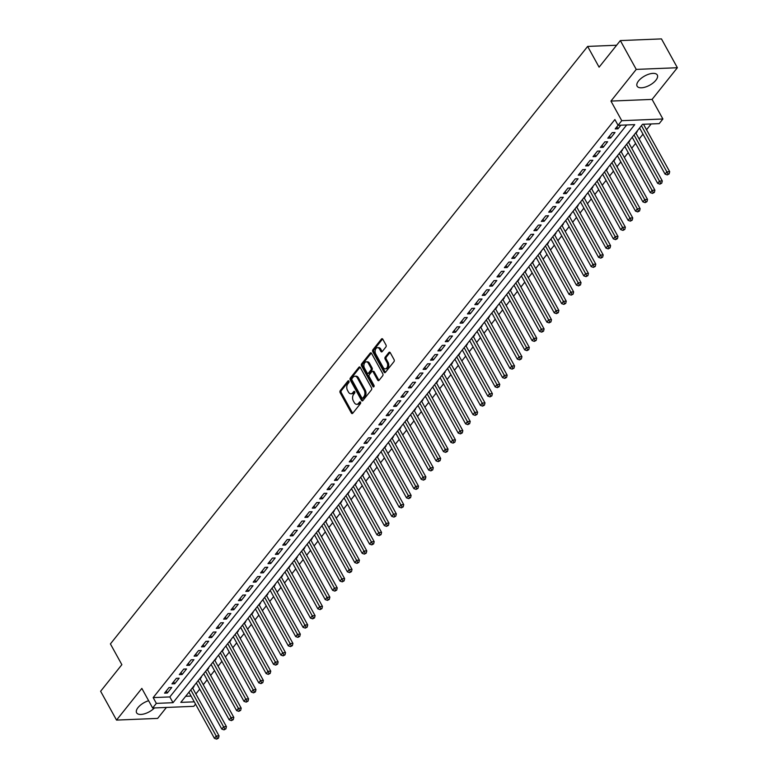 <?xml version="1.0" encoding="UTF-8"?>
<svg xmlns="http://www.w3.org/2000/svg" width="778" height="778" viewBox="0 0 778 778"><rect width="100%" height="100%" fill="white"/><g stroke="black" fill="none" stroke-linecap="round" stroke-linejoin="round"><path stroke-width="1.17" d="M348.894 381.152A1.011 0.671 -92.3 0 0 347.951 380.987L340.249 390.634A1.449 0.953 -92.3 0 0 340.142 392.676L351.393 413.05A1.449 0.953 -92.3 0 0 352.171 413.585A1.449 0.953 -92.3 0 0 352.735 413.274L360.447 403.626A1.011 0.671 -92.3 0 0 359.572 402.041L358.57 403.286A4.649 3.063 -92.3 0 1 356.762 404.307A4.649 3.063 -92.3 0 1 354.253 402.576L353.319 400.874A4.649 3.063 -92.3 0 1 353.64 394.349L354.632 393.104A1.011 0.671 -92.3 0 0 353.757 391.519L352.765 392.764A4.649 3.063 -92.3 0 1 350.956 393.785A4.649 3.063 -92.3 0 1 348.447 392.044L347.503 390.352A4.649 3.063 -92.3 0 1 347.824 383.826L348.826 382.572A1.011 0.671 -92.3 0 0 348.894 381.152L341.357 390.595A1.449 0.953 -92.3 0 0 341.26 392.627L352.502 413.001A1.449 0.953 -92.3 0 0 352.716 413.293M638.534 80.941A11.534 5.252 151.1 0 0 637.114 86.163A11.534 5.252 151.1 0 0 645.448 87.039A11.534 5.252 151.1 0 0 655.883 80.231A11.534 5.252 151.1 0 0 657.303 75.009A11.534 5.252 151.1 0 0 648.969 74.134A11.534 5.252 151.1 0 0 638.534 80.941M148.627 700.715A11.534 5.252 151.1 0 0 138.027 707.572A11.534 5.252 151.1 0 0 136.607 712.794A11.534 5.252 151.1 0 0 144.183 713.903A11.534 5.252 151.1 0 0 154.433 707.931M385.878 346.998A1.449 0.953 -92.3 0 0 385.976 344.965L382.815 339.247A1.449 0.953 -92.3 0 0 382.037 338.702A1.449 0.953 -92.3 0 0 381.473 339.023L372.915 349.74A1.449 0.953 -92.3 0 0 372.808 351.773L384.06 372.147A1.449 0.953 -92.3 0 0 384.838 372.691A1.449 0.953 -92.3 0 0 385.411 372.37L393.96 361.653A1.449 0.953 -92.3 0 0 394.067 359.621L390.255 352.716A1.449 0.953 -92.3 0 0 389.467 352.171A1.449 0.953 -92.3 0 0 388.903 352.492L385.246 357.073A1.449 0.953 -92.3 0 0 385.139 359.115L387.026 362.538A3.88 2.558 -92.3 0 1 387.454 366.594A3.88 2.558 -92.3 0 1 385.246 368.85A3.88 2.558 -92.3 0 1 383.155 367.391L375.745 353.99A3.88 2.558 -92.3 0 1 375.327 349.925A3.88 2.558 -92.3 0 1 377.534 347.678A3.88 2.558 -92.3 0 1 379.625 349.127L380.86 351.364A1.449 0.953 -92.3 0 0 381.648 351.909A1.449 0.953 -92.3 0 0 382.212 351.588L385.878 346.998M620.338 40.582L661.465 38.9L677.375 67.725L636.248 69.398L620.338 40.582L599.099 67.171L587.643 46.417L110.408 643.921L121.864 664.675L100.625 691.263L116.535 720.088L141.839 688.404L152.653 708.009L156.349 703.38L153.169 697.613L614.883 119.54L618.072 125.307L621.758 120.678L662.895 118.995L659.199 123.624L642.531 124.305L180.807 702.378L194.276 701.834M636.248 69.398L610.944 101.082L621.758 120.678M360.272 367.479A1.449 0.953 -92.3 0 0 359.485 366.944A1.449 0.953 -92.3 0 0 358.921 367.255L350.363 377.972A1.449 0.953 -92.3 0 0 350.265 380.014L361.507 400.378A1.449 0.953 -92.3 0 0 362.285 400.923A1.449 0.953 -92.3 0 0 362.859 400.602L371.407 389.895A1.449 0.953 -92.3 0 0 371.514 387.852L360.272 367.479M361.634 363.851L370.192 353.144A1.449 0.953 -92.3 0 1 370.756 352.823A1.449 0.953 -92.3 0 1 371.544 353.368L382.786 373.732A1.449 0.953 -92.3 0 1 382.688 375.774L379.022 380.354A1.449 0.953 -92.3 0 1 378.458 380.675A1.449 0.953 -92.3 0 1 377.68 380.131L373.119 371.874A1.449 0.953 -92.3 0 0 372.331 371.33A1.449 0.953 -92.3 0 0 371.767 371.651L369.336 374.695A1.449 0.953 -92.3 0 0 369.239 376.727L373.985 385.334A1.011 0.671 -92.3 0 1 372.973 386.608L361.537 365.893A1.449 0.953 -92.3 0 1 361.634 363.851L362.752 363.812L371.3 353.095L370.192 353.144M116.535 720.088L157.662 718.405L166.424 707.445M635.957 133.223L637.25 131.599L636.676 131.628M628.566 142.471L629.859 140.847L629.295 140.876M621.184 151.72L622.468 150.096L621.904 150.125M613.793 160.968L615.087 159.344L614.513 159.373M606.402 170.217L607.696 168.593L607.132 168.622M599.021 179.465L600.315 177.851L599.741 177.87M591.63 188.714L592.924 187.099L592.359 187.119M584.239 197.962L585.533 196.348L584.968 196.367M576.858 207.211L578.151 205.596L577.577 205.616M569.467 216.459L570.76 214.845L570.196 214.864M562.076 225.708L563.369 224.093L562.805 224.113M554.695 234.956L555.988 233.342L555.414 233.361M547.304 244.214L548.597 242.59L548.033 242.61M539.913 253.463L541.206 251.839L540.642 251.868M532.531 262.711L533.825 261.087L533.251 261.116M525.14 271.96L526.434 270.336L525.87 270.365M517.759 281.208L519.043 279.584L518.479 279.613M510.368 290.457L511.661 288.842L511.088 288.862M502.977 299.705L504.27 298.091L503.706 298.11M495.596 308.954L496.889 307.339L496.315 307.359M488.205 318.202L489.498 316.588L488.934 316.607M480.814 327.45L482.107 325.836L481.543 325.856M473.432 336.699L474.726 335.085L474.152 335.104M466.041 345.947L467.335 344.333L466.771 344.353M458.65 355.206L459.944 353.582L459.38 353.601M451.269 364.454L452.563 362.83L451.989 362.859M443.878 373.703L445.172 372.079L444.608 372.108M436.487 382.951L437.781 381.327L437.217 381.356M429.106 392.2L430.399 390.575L429.826 390.605M421.715 401.448L423.008 399.824L422.444 399.853M414.324 410.696L415.617 409.082L415.053 409.102M406.943 419.945L408.236 418.331L407.662 418.35M399.552 429.193L400.845 427.579L400.281 427.599M392.17 438.442L393.454 436.828L392.89 436.847M384.779 447.69L386.073 446.076L385.509 446.095M377.388 456.939L378.682 455.325L378.118 455.344M370.007 466.187L371.3 464.573L370.727 464.592M362.616 475.446L363.909 473.821L363.345 473.851M355.225 484.694L356.519 483.07L355.954 483.099M347.844 493.942L349.137 492.318L348.563 492.348M340.453 503.191L341.746 501.567L341.182 501.596M333.062 512.439L334.355 510.815L333.791 510.845M325.681 521.688L326.974 520.074L326.4 520.093M318.29 530.936L319.583 529.322L319.019 529.341M310.899 540.185L312.192 538.57L311.628 538.59M303.517 549.433L304.811 547.819L304.237 547.838M296.126 558.682L297.42 557.067L296.856 557.087M288.745 567.93L290.029 566.316L289.465 566.335M281.354 577.179L282.647 575.564L282.074 575.584M273.963 586.437L275.256 584.813L274.692 584.832M266.582 595.685L267.875 594.061L267.301 594.091M259.191 604.934L260.484 603.31L259.92 603.339M251.8 614.182L253.093 612.558L252.529 612.587M244.418 623.431L245.712 621.807L245.138 621.836M237.027 632.679L238.321 631.055L237.757 631.084M229.636 641.928L230.93 640.313L230.366 640.333M222.255 651.176L223.549 649.562L222.975 649.581M214.864 660.425L216.158 658.81L215.594 658.83M207.473 669.673L208.767 668.059L208.203 668.078M200.092 678.922L201.385 677.307L200.812 677.327M168.982 687.577L164.547 693.13L167.328 693.013L171.763 687.46L168.982 687.577M176.373 678.328L171.938 683.872L174.719 683.765L179.144 678.212L176.373 678.328M183.754 669.08L179.329 674.623L182.101 674.516L186.535 668.963L183.754 669.08M191.145 659.832L186.71 665.375L189.492 665.268L193.926 659.715L191.145 659.832M198.536 650.583L194.101 656.126L196.883 656.019L201.308 650.466L198.536 650.583M205.917 641.335L201.483 646.878L204.264 646.761L208.698 641.218L205.917 641.335M213.308 632.076L208.874 637.629L211.655 637.513L216.089 631.969L213.308 632.076M220.699 622.828L216.265 628.381L219.046 628.264L223.471 622.721L220.699 622.828M228.08 613.579L223.646 619.132L226.427 619.016L230.862 613.472L228.08 613.579M235.471 604.331L231.037 609.884L233.818 609.767L238.253 604.224L235.471 604.331M242.853 595.082L238.428 600.635L241.199 600.519L245.634 594.966L242.853 595.082M250.244 585.834L245.809 591.387L248.59 591.27L253.025 585.717L250.244 585.834M257.635 576.586L253.2 582.139L255.981 582.022L260.416 576.469L257.635 576.586M265.016 567.337L260.591 572.89L263.363 572.773L267.797 567.22L265.016 567.337M272.407 558.089L267.972 563.632L270.754 563.525L275.188 557.972L272.407 558.089M279.798 548.84L275.363 554.383L278.145 554.276L282.57 548.723L279.798 548.84M287.179 539.592L282.754 545.135L285.526 545.028L289.961 539.475L287.179 539.592M294.57 530.343L290.136 535.886L292.917 535.779L297.352 530.226L294.57 530.343M301.961 521.085L297.527 526.638L300.308 526.521L304.733 520.978L301.961 521.085M309.343 511.836L304.908 517.389L307.689 517.273L312.124 511.73L309.343 511.836M316.734 502.588L312.299 508.141L315.08 508.024L319.515 502.481L316.734 502.588M324.125 493.34L319.69 498.893L322.471 498.776L326.896 493.233L324.125 493.34M331.506 484.091L327.071 489.644L329.853 489.527L334.287 483.974L331.506 484.091M338.897 474.843L334.462 480.396L337.244 480.279L341.678 474.726L338.897 474.843M346.278 465.594L341.853 471.147L344.625 471.03L349.059 465.477L346.278 465.594M353.669 456.346L349.234 461.899L352.016 461.782L356.45 456.229L353.669 456.346M361.06 447.097L356.625 452.64L359.407 452.533L363.841 446.98L361.06 447.097M368.441 437.849L364.016 443.392L366.788 443.285L371.223 437.732L368.441 437.849M375.832 428.6L371.398 434.143L374.179 434.036L378.614 428.484L375.832 428.6M383.223 419.352L378.789 424.895L381.57 424.788L386.005 419.235L383.223 419.352M390.605 410.094L386.18 415.647L388.951 415.53L393.386 409.987L390.605 410.094M397.996 400.845L393.561 406.398L396.342 406.281L400.777 400.738L397.996 400.845M405.387 391.597L400.952 397.15L403.733 397.033L408.158 391.49L405.387 391.597M412.768 382.348L408.343 387.901L411.115 387.784L415.549 382.241L412.768 382.348M420.159 373.1L415.724 378.653L418.506 378.536L422.94 372.993L420.159 373.1M427.55 363.851L423.115 369.404L425.897 369.287L430.322 363.734L427.55 363.851M434.931 354.603L430.497 360.156L433.278 360.039L437.713 354.486L434.931 354.603M442.322 345.354L437.888 350.907L440.669 350.79L445.104 345.238L442.322 345.354M449.713 336.106L445.279 341.649L448.06 341.542L452.485 335.989L449.713 336.106M457.094 326.857L452.66 332.401L455.441 332.294L459.876 326.741L457.094 326.857M464.485 317.609L460.051 323.152L462.832 323.045L467.267 317.492L464.485 317.609M471.867 308.36L467.442 313.904L470.213 313.797L474.648 308.244L471.867 308.36M479.258 299.112L474.823 304.655L477.604 304.548L482.039 298.995L479.258 299.112M486.649 289.854L482.214 295.407L484.995 295.29L489.43 289.747L486.649 289.854M494.03 280.605L489.605 286.158L492.377 286.041L496.811 280.498L494.03 280.605M501.421 271.357L496.986 276.91L499.768 276.793L504.202 271.25L501.421 271.357M508.812 262.108L504.377 267.661L507.159 267.544L511.584 262.001L508.812 262.108M516.193 252.86L511.768 258.413L514.54 258.296L518.975 252.743L516.193 252.86M523.584 243.611L519.15 249.164L521.931 249.048L526.366 243.495L523.584 243.611M530.975 234.363L526.541 239.916L529.322 239.799L533.747 234.246L530.975 234.363M538.357 225.114L533.922 230.667L536.703 230.551L541.138 224.998L538.357 225.114M545.748 215.866L541.313 221.409L544.094 221.302L548.529 215.749L545.748 215.866M553.139 206.617L548.704 212.161L551.485 212.054L555.91 206.501L553.139 206.617M560.52 197.369L556.085 202.912L558.867 202.805L563.301 197.252L560.52 197.369M567.911 188.12L563.476 193.664L566.258 193.557L570.692 188.004L567.911 188.12M575.292 178.862L570.867 184.415L573.639 184.298L578.073 178.755L575.292 178.862M582.683 169.614L578.249 175.167L581.03 175.05L585.464 169.507L582.683 169.614M590.074 160.365L585.64 165.918L588.421 165.802L592.855 160.258L590.074 160.365M597.455 151.117L593.03 156.67L595.802 156.553L600.237 151.01L597.455 151.117M604.846 141.868L600.412 147.421L603.193 147.305L607.628 141.752L604.846 141.868M612.237 132.62L607.803 138.173L610.584 138.056L615.009 132.503L612.237 132.62M153.169 697.613L169.837 696.932L626.698 124.947M156.349 703.38L173.027 702.699L634.741 124.626L618.072 125.307L615.194 128.924L617.965 128.808L620.863 125.19M195.891 693.947L199.752 689.114M203.272 684.698L207.133 679.865M210.663 675.45L214.524 670.617M218.054 666.201L221.915 661.368M225.435 656.953L229.296 652.12M232.826 647.704L236.687 642.871M240.217 638.456L244.078 633.623M247.599 629.198L251.459 624.364M254.989 619.949L258.85 615.116M262.381 610.701L266.241 605.868M269.762 601.452L273.623 596.619M277.153 592.204L281.014 587.371M284.544 582.955L288.395 578.122M291.925 573.707L295.786 568.874M299.316 564.458L303.177 559.625M306.697 555.21L310.558 550.377M314.088 545.962L317.949 541.128M321.479 536.713L325.34 531.88M328.861 527.465L332.721 522.631M336.252 518.206L340.112 513.373M343.643 508.958L347.503 504.125M351.024 499.709L354.885 494.876M358.415 490.461L362.276 485.628M365.806 481.212L369.667 476.379M373.187 471.964L377.048 467.131M380.578 462.716L384.439 457.882M387.969 453.467L391.83 448.634M395.35 444.219L399.211 439.385M402.741 434.97L406.602 430.137M410.132 425.722L413.984 420.888M417.514 416.473L421.375 411.64M424.905 407.215L428.766 402.391M432.286 397.966L436.147 393.133M439.677 388.718L443.538 383.885M447.068 379.469L450.929 374.636M454.449 370.221L458.31 365.388M461.84 360.973L465.701 356.139M469.231 351.724L473.092 346.891M476.613 342.476L480.473 337.642M484.004 333.227L487.864 328.394M491.395 323.979L495.255 319.145M498.776 314.73L502.637 309.897M506.167 305.482L510.028 300.648M513.558 296.233L517.409 291.4M520.939 286.975L524.8 282.142M528.33 277.727L532.191 272.893M535.711 268.478L539.572 263.645M543.102 259.23L546.963 254.396M550.493 249.981L554.354 245.148M557.875 240.733L561.735 235.899M565.266 231.484L569.126 226.651M572.657 222.236L576.517 217.402M580.038 212.987L583.899 208.154M587.429 203.739L591.29 198.905M594.82 194.49L598.681 189.657M602.201 185.242L606.062 180.408M609.592 175.984L613.453 171.15M616.983 166.735L620.834 161.902M624.364 157.487L628.225 152.653M631.755 148.238L635.616 143.405M639.137 138.99L642.998 134.156M646.528 129.741L651.157 123.955M185.67 696.291L191.096 696.067M192.701 688.17L193.994 686.556L193.43 686.575M616.614 45.241L587.643 46.417M610.944 101.082L652.081 99.399L677.375 67.725M652.081 99.399L662.895 118.995M195.541 704.129L193.79 706.327L152.653 708.009M169.837 696.932L173.027 702.699M167.328 693.013L166.229 691.02M174.719 683.765L173.62 681.771M182.101 674.516L181.002 672.523M189.492 665.268L188.393 663.274M196.883 656.019L195.784 654.026M204.264 646.761L203.165 644.777M211.655 637.513L210.556 635.529M219.046 628.264L217.947 626.28M226.427 619.016L225.328 617.032M233.818 609.767L232.719 607.774M241.199 600.519L240.101 598.525M248.59 591.27L247.492 589.277M255.981 582.022L254.883 580.028M263.363 572.773L262.264 570.78M270.754 563.525L269.655 561.531M278.145 554.276L277.046 552.283M285.526 545.028L284.427 543.034M292.917 535.779L291.818 533.786M300.308 526.521L299.209 524.537M307.689 517.273L306.59 515.289M315.08 508.024L313.981 506.04M322.471 498.776L321.372 496.792M329.853 489.527L328.754 487.534M337.244 480.279L336.145 478.285M344.625 471.03L343.536 469.037M352.016 461.782L350.917 459.788M359.407 452.533L358.308 450.54M366.788 443.285L365.689 441.291M374.179 434.036L373.08 432.043M381.57 424.788L380.471 422.794M388.951 415.53L387.852 413.546M396.342 406.281L395.243 404.297M403.733 397.033L402.634 395.049M411.115 387.784L410.016 385.8M418.506 378.536L417.407 376.542M425.897 369.287L424.798 367.294M433.278 360.039L432.179 358.045M440.669 350.79L439.57 348.797M448.06 341.542L446.961 339.548M455.441 332.294L454.342 330.3M462.832 323.045L461.733 321.051M470.213 313.797L469.115 311.803M477.604 304.548L476.506 302.554M484.995 295.29L483.897 293.306M492.377 286.041L491.278 284.058M499.768 276.793L498.669 274.809M507.159 267.544L506.06 265.561M514.54 258.296L513.441 256.302M521.931 249.048L520.832 247.054M529.322 239.799L528.223 237.805M536.703 230.551L535.604 228.557M544.094 221.302L542.995 219.308M551.485 212.054L550.386 210.06M558.867 202.805L557.768 200.812M566.258 193.557L565.159 191.563M573.639 184.298L572.54 182.315M581.03 175.05L579.931 173.066M588.421 165.802L587.322 163.818M595.802 156.553L594.703 154.569M603.193 147.305L602.094 145.311M610.584 138.056L609.485 136.062M617.965 128.808L616.866 126.814M350.956 393.785L352.064 393.736A4.649 3.063 -92.3 0 0 353.873 392.715L352.765 392.764M354.71 391.674L353.873 392.715M356.762 404.307L357.87 404.259A4.649 3.063 -92.3 0 0 359.679 403.237L358.57 403.286M360.515 402.197L359.679 403.237M360.049 367.187A1.449 0.953 -92.3 0 0 360.029 367.216L351.471 377.923A1.449 0.953 -92.3 0 0 351.374 379.965L362.616 400.339A1.449 0.953 -92.3 0 0 362.83 400.631M352.035 378.555A1.011 0.671 -92.3 0 0 351.967 379.985L361.828 397.869A1.011 0.671 -92.3 0 0 362.781 398.025L363.832 396.702A4.649 3.063 -92.3 0 0 364.153 390.177L357.403 377.962A4.649 3.063 -92.3 0 0 354.894 376.221A4.649 3.063 -92.3 0 0 353.086 377.242L352.035 378.555M363.083 398.005A1.011 0.671 -92.3 0 0 363.89 397.976L362.781 398.025M354.894 376.221L356.003 376.173A4.649 3.063 -92.3 0 1 358.512 377.914L365.261 390.138A4.649 3.063 -92.3 0 1 364.94 396.663L363.89 397.976M372.331 371.33L373.44 371.291A1.449 0.953 -92.3 0 1 374.228 371.826L378.789 380.092A1.449 0.953 -92.3 0 0 379.003 380.384M374.053 386.51L362.645 365.845L361.537 365.893M368.383 363.307A3.88 2.558 -92.3 0 0 366.282 361.848A3.88 2.558 -92.3 0 0 364.085 364.104A3.88 2.558 -92.3 0 0 364.503 368.159L367.109 372.886A1.449 0.953 -92.3 0 0 367.897 373.43A1.449 0.953 -92.3 0 0 368.461 373.109L370.892 370.065A1.449 0.953 -92.3 0 0 370.989 368.023L368.383 363.307L369.492 363.258A3.88 2.558 -92.3 0 0 367.401 361.809L366.282 361.848M367.897 373.43L369.005 373.382A1.449 0.953 -92.3 0 0 369.569 373.061L368.461 373.109M369.492 363.258L372.108 367.984A1.449 0.953 -92.3 0 1 372.001 370.017L369.569 373.061M362.752 363.812A1.449 0.953 -92.3 0 0 362.645 365.845M377.534 347.678L378.643 347.63A3.88 2.558 -92.3 0 1 380.743 349.079L381.969 351.316A1.449 0.953 -92.3 0 0 382.192 351.607M385.246 368.85L386.365 368.801A3.88 2.558 -92.3 0 0 388.562 366.555A3.88 2.558 -92.3 0 0 388.144 362.49L387.026 362.538M388.903 352.492L390.011 352.444A1.449 0.953 -92.3 0 0 390.011 352.444L386.355 357.034A1.449 0.953 -92.3 0 0 386.248 359.066L388.144 362.49M381.473 339.023L382.582 338.975A1.449 0.953 -92.3 0 0 382.582 338.975L374.024 349.692A1.449 0.953 -92.3 0 0 373.926 351.734L385.168 372.098A1.449 0.953 -92.3 0 0 385.382 372.399M188.947 692.187L214.427 738.332L216.274 736.017L219.046 735.9L192.477 687.771M217.373 738.176L216.644 739.1L218.492 738.128L217.373 738.176L190.795 689.872M216.644 739.1L214.427 738.332M219.046 735.9L218.492 738.128M196.338 682.938L221.808 729.083L223.656 726.769L226.437 726.652L199.868 678.523M224.764 728.928L224.025 729.852L225.873 728.879L224.764 728.928L198.186 680.624M224.025 729.852L221.808 729.083M226.437 726.652L225.873 728.879M203.729 673.69L229.199 719.835L231.047 717.52L233.828 717.404L207.249 669.265M232.155 719.679L231.416 720.603L233.264 719.631L232.155 719.679L205.577 671.375M231.416 720.603L229.199 719.835M233.828 717.404L233.264 719.631M211.11 664.441L236.59 710.577L238.438 708.272L241.209 708.155L214.64 660.016M239.536 710.431L238.797 711.355L240.655 710.382L239.536 710.431L212.958 662.127M238.797 711.355L236.59 710.577M241.209 708.155L240.655 710.382M218.501 655.183L243.971 701.328L245.819 699.023L248.6 698.907L222.031 650.768M246.927 701.182L246.188 702.106L248.036 701.134L246.927 701.182L220.349 652.878M246.188 702.106L243.971 701.328M248.6 698.907L248.036 701.134M225.892 645.935L251.362 692.08L253.21 689.775L255.991 689.658L229.413 641.519M254.318 691.924L253.579 692.858L255.427 691.885L254.318 691.924L227.74 643.63M253.579 692.858L251.362 692.08M255.991 689.658L255.427 691.885M233.274 636.686L258.753 682.831L260.601 680.517L263.372 680.41L236.804 632.271M261.7 682.676L260.961 683.609L262.818 682.637L261.7 682.676L235.121 634.381M260.961 683.609L258.753 682.831M263.372 680.41L262.818 682.637M240.665 627.438L266.134 673.583L267.982 671.268L270.763 671.161L244.195 623.022M269.091 673.427L268.352 674.351L270.199 673.388L269.091 673.427L242.512 625.123M268.352 674.351L266.134 673.583M270.763 671.161L270.199 673.388M248.056 618.189L273.525 664.334L275.373 662.02L278.154 661.913L251.576 613.774M276.482 664.179L275.743 665.102L277.59 664.14L276.482 664.179L249.894 615.875M275.743 665.102L273.525 664.334M278.154 661.913L277.59 664.14M255.437 608.941L280.916 655.086L282.754 652.771L285.536 652.664L258.967 604.525M283.863 654.93L283.124 655.854L284.981 654.891L283.863 654.93L257.285 606.626M283.124 655.854L280.916 655.086M285.536 652.664L284.981 654.891M262.828 599.692L288.298 645.837L290.145 643.523L292.927 643.406L266.358 595.277M291.254 645.682L290.515 646.606L292.363 645.633L291.254 645.682L264.676 597.378M290.515 646.606L288.298 645.837M292.927 643.406L292.363 645.633M270.209 590.444L295.689 636.589L297.536 634.274L300.318 634.158L273.739 586.029M298.645 636.433L297.906 637.357L299.754 636.385L298.645 636.433L272.057 588.129M297.906 637.357L295.689 636.589M300.318 634.158L299.754 636.385M277.6 581.195L303.07 627.34L304.918 625.026L307.699 624.909L281.13 576.78M306.026 627.185L305.287 628.109L307.145 627.136L306.026 627.185L279.448 578.881M305.287 628.109L303.07 627.34M307.699 624.909L307.145 627.136M284.991 571.947L310.461 618.092L312.309 615.777L315.09 615.661L288.512 567.532M313.417 617.936L312.678 618.86L314.526 617.888L313.417 617.936L286.839 569.632M312.678 618.86L310.461 618.092M315.09 615.661L314.526 617.888M292.372 562.698L317.852 608.843L319.7 606.529L322.471 606.412L295.903 558.283M320.808 608.688L320.069 609.612L321.917 608.639L320.808 608.688L294.22 560.384M320.069 609.612L317.852 608.843M322.471 606.412L321.917 608.639M299.763 553.45L325.233 599.595L327.081 597.28L329.862 597.164L303.294 549.025M328.19 599.439L327.45 600.363L329.298 599.391L328.19 599.439L301.611 551.135M327.45 600.363L325.233 599.595M329.862 597.164L329.298 599.391M307.154 544.192L332.624 590.337L334.472 588.032L337.253 587.915L310.675 539.776M335.581 590.191L334.841 591.115L336.689 590.142L335.581 590.191L309.002 541.887M334.841 591.115L332.624 590.337M337.253 587.915L336.689 590.142M314.536 534.943L340.015 581.088L341.863 578.783L344.635 578.667L318.066 530.528M342.962 580.942L342.223 581.866L344.08 580.894L342.962 580.942L316.383 532.638M342.223 581.866L340.015 581.088M344.635 578.667L344.08 580.894M321.927 525.695L347.396 571.84L349.244 569.525L352.026 569.418L325.457 521.279M350.353 571.684L349.614 572.618L351.462 571.645L350.353 571.684L323.774 523.39M349.614 572.618L347.396 571.84M352.026 569.418L351.462 571.645M329.318 516.446L354.787 562.591L356.635 560.277L359.417 560.17L332.838 512.031M357.744 562.436L357.005 563.36L358.853 562.397L357.744 562.436L331.165 514.132M357.005 563.36L354.787 562.591M359.417 560.17L358.853 562.397M336.699 507.198L362.178 553.343L364.026 551.028L366.798 550.921L340.229 502.783M365.125 553.187L364.386 554.111L366.244 553.148L365.125 553.187L338.547 504.883M364.386 554.111L362.178 553.343M366.798 550.921L366.244 553.148M344.09 497.949L369.56 544.094L371.407 541.78L374.189 541.673L347.62 493.534M372.516 543.939L371.777 544.863L373.625 543.9L372.516 543.939L345.938 495.635M371.777 544.863L369.56 544.094M374.189 541.673L373.625 543.9M351.481 488.701L376.951 534.846L378.798 532.531L381.58 532.424L355.001 484.286M379.907 534.69L379.168 535.614L381.016 534.642L379.907 534.69L353.319 486.386M379.168 535.614L376.951 534.846M381.58 532.424L381.016 534.642M358.862 479.452L384.342 525.597L386.18 523.283L388.961 523.166L362.392 475.037M387.288 525.442L386.549 526.366L388.407 525.393L387.288 525.442L360.71 477.138M386.549 526.366L384.342 525.597M388.961 523.166L388.407 525.393M366.253 470.204L391.723 516.349L393.571 514.034L396.352 513.918L369.783 465.789M394.679 516.193L393.94 517.117L395.788 516.145L394.679 516.193L368.101 467.889M393.94 517.117L391.723 516.349M396.352 513.918L395.788 516.145M373.635 460.955L399.114 507.1L400.962 504.786L403.743 504.669L377.165 456.54M402.07 506.945L401.331 507.869L403.179 506.896L402.07 506.945L375.482 458.641M401.331 507.869L399.114 507.1M403.743 504.669L403.179 506.896M381.026 451.707L406.495 497.852L408.343 495.537L411.124 495.421L384.556 447.292M409.452 497.696L408.713 498.62L410.57 497.648L409.452 497.696L382.873 449.392M408.713 498.62L406.495 497.852M411.124 495.421L410.57 497.648M388.416 442.458L413.886 488.603L415.734 486.289L418.515 486.172L391.937 438.033M416.843 488.448L416.104 489.372L417.951 488.399L416.843 488.448L390.264 440.144M416.104 489.372L413.886 488.603M418.515 486.172L417.951 488.399M395.798 433.2L421.277 479.345L423.125 477.04L425.897 476.924L399.328 428.785M424.234 479.199L423.495 480.123L425.342 479.151L424.234 479.199L397.646 430.895M423.495 480.123L421.277 479.345M425.897 476.924L425.342 479.151M403.189 423.952L428.659 470.097L430.506 467.792L433.288 467.675L406.719 419.536M431.615 469.951L430.876 470.875L432.724 469.902L431.615 469.951L405.037 421.647M430.876 470.875L428.659 470.097M433.288 467.675L432.724 469.902M410.58 414.703L436.05 460.848L437.897 458.543L440.679 458.427L414.1 410.288M439.006 460.693L438.267 461.626L440.115 460.654L439.006 460.693L412.428 412.398M438.267 461.626L436.05 460.848M440.679 458.427L440.115 460.654M417.961 405.455L443.441 451.6L445.288 449.285L448.06 449.178L421.491 401.04M446.387 451.444L445.658 452.368L447.506 451.405L446.387 451.444L419.809 403.14M445.658 452.368L443.441 451.6M448.06 449.178L447.506 451.405M425.352 396.206L450.822 442.351L452.67 440.037L455.451 439.93L428.882 391.791M453.778 442.196L453.039 443.12L454.887 442.157L453.778 442.196L427.2 393.892M453.039 443.12L450.822 442.351M455.451 439.93L454.887 442.157M432.743 386.958L458.213 433.103L460.061 430.788L462.842 430.681L436.264 382.543M461.169 432.947L460.43 433.871L462.278 432.908L461.169 432.947L434.591 384.643M460.43 433.871L458.213 433.103M462.842 430.681L462.278 432.908M440.124 377.709L465.604 423.854L467.452 421.54L470.223 421.433L443.654 373.294M468.55 423.699L467.811 424.623L469.669 423.65L468.55 423.699L441.972 375.395M467.811 424.623L465.604 423.854M470.223 421.433L469.669 423.65M447.515 368.461L472.985 414.606L474.833 412.291L477.614 412.175L451.046 364.046M475.942 414.45L475.202 415.374L477.05 414.402L475.942 414.45L449.363 366.146M475.202 415.374L472.985 414.606M477.614 412.175L477.05 414.402M454.906 359.212L480.376 405.357L482.224 403.043L485.005 402.926L458.427 354.797M483.333 405.202L482.593 406.126L484.441 405.153L483.333 405.202L456.744 356.898M482.593 406.126L480.376 405.357M485.005 402.926L484.441 405.153M462.288 349.964L487.767 396.109L489.605 393.794L492.386 393.678L465.818 345.549M490.714 395.953L489.975 396.877L491.832 395.905L490.714 395.953L464.135 347.649M489.975 396.877L487.767 396.109M492.386 393.678L491.832 395.905M469.679 340.715L495.148 386.861L496.996 384.546L499.777 384.429L473.209 336.3M498.105 386.705L497.366 387.629L499.213 386.656L498.105 386.705L471.526 338.401M497.366 387.629L495.148 386.861M499.777 384.429L499.213 386.656M477.07 331.467L502.539 377.612L504.387 375.297L507.168 375.181L480.59 327.042M505.496 377.456L504.757 378.38L506.604 377.408L505.496 377.456L478.908 329.152M504.757 378.38L502.539 377.612M507.168 375.181L506.604 377.408M484.451 322.218L509.93 368.354L511.768 366.049L514.55 365.932L487.981 317.794M512.877 368.208L512.138 369.132L513.995 368.159L512.877 368.208L486.299 319.904M512.138 369.132L509.93 368.354M514.55 365.932L513.995 368.159M491.842 312.96L517.312 359.105L519.159 356.801L521.941 356.684L495.372 308.545M520.268 358.959L519.529 359.883L521.377 358.911L520.268 358.959L493.69 310.655M519.529 359.883L517.312 359.105M521.941 356.684L521.377 358.911M499.223 303.712L524.703 349.857L526.55 347.552L529.332 347.435L502.753 299.297M527.659 349.701L526.92 350.635L528.768 349.662L527.659 349.701L501.071 301.407M526.92 350.635L524.703 349.857M529.332 347.435L528.768 349.662M506.614 294.463L532.084 340.608L533.932 338.294L536.713 338.187L510.144 290.048M535.04 340.453L534.301 341.386L536.159 340.414L535.04 340.453L508.462 292.158M534.301 341.386L532.084 340.608M536.713 338.187L536.159 340.414M514.005 285.215L539.475 331.36L541.323 329.045L544.104 328.938L517.526 280.8M542.431 331.204L541.692 332.128L543.54 331.165L542.431 331.204L515.853 282.9M541.692 332.128L539.475 331.36M544.104 328.938L543.54 331.165M521.386 275.966L546.866 322.111L548.714 319.797L551.485 319.69L524.917 271.551M549.813 321.956L549.083 322.88L550.931 321.917L549.813 321.956L523.234 273.652M549.083 322.88L546.866 322.111M551.485 319.69L550.931 321.917M528.777 266.718L554.247 312.863L556.095 310.548L558.876 310.441L532.308 262.303M557.204 312.707L556.465 313.631L558.312 312.668L557.204 312.707L530.625 264.403M556.465 313.631L554.247 312.863M558.876 310.441L558.312 312.668M536.168 257.469L561.638 303.615L563.486 301.3L566.267 301.183L539.689 253.054M564.595 303.459L563.856 304.383L565.703 303.41L564.595 303.459L538.016 255.155M563.856 304.383L561.638 303.615M566.267 301.183L565.703 303.41M543.55 248.221L569.029 294.366L570.877 292.051L573.649 291.935L547.08 243.806M571.976 294.21L571.237 295.134L573.094 294.162L571.976 294.21L545.397 245.906M571.237 295.134L569.029 294.366M573.649 291.935L573.094 294.162M550.941 238.972L576.41 285.118L578.258 282.803L581.04 282.686L554.471 234.557M579.367 284.962L578.628 285.886L580.476 284.913L579.367 284.962L552.788 236.658M578.628 285.886L576.41 285.118M581.04 282.686L580.476 284.913M558.332 229.724L583.801 275.869L585.649 273.555L588.431 273.438L561.852 225.309M586.758 275.713L586.019 276.637L587.867 275.665L586.758 275.713L560.179 227.409M586.019 276.637L583.801 275.869M588.431 273.438L587.867 275.665M565.713 220.475L591.192 266.621L593.04 264.306L595.812 264.189L569.243 216.06M594.139 266.465L593.4 267.389L595.258 266.416L594.139 266.465L567.561 218.161M593.4 267.389L591.192 266.621M595.812 264.189L595.258 266.416M573.104 211.227L598.574 257.372L600.422 255.058L603.203 254.941L576.634 206.802M601.53 257.217L600.791 258.14L602.639 257.168L601.53 257.217L574.952 208.912M600.791 258.14L598.574 257.372M603.203 254.941L602.639 257.168M580.495 201.969L605.965 248.114L607.812 245.809L610.594 245.692L584.015 197.554M608.921 247.968L608.182 248.892L610.03 247.919L608.921 247.968L582.333 199.664M608.182 248.892L605.965 248.114M610.594 245.692L610.03 247.919M587.876 192.72L613.356 238.865L615.194 236.561L617.975 236.444L591.406 188.305M616.302 238.72L615.563 239.643L617.421 238.671L616.302 238.72L589.724 190.416M615.563 239.643L613.356 238.865M617.975 236.444L617.421 238.671M595.267 183.472L620.737 229.617L622.585 227.302L625.366 227.195L598.797 179.057M623.693 229.461L622.954 230.395L624.802 229.422L623.693 229.461L597.115 181.167M622.954 230.395L620.737 229.617M625.366 227.195L624.802 229.422M602.649 174.223L628.128 220.369L629.976 218.054L632.757 217.947L606.179 169.808M631.084 220.213L630.345 221.137L632.193 220.174L631.084 220.213L604.496 171.909M630.345 221.137L628.128 220.369M632.757 217.947L632.193 220.174M610.04 164.975L635.509 211.12L637.357 208.805L640.138 208.698L613.57 160.56M638.466 210.964L637.727 211.888L639.584 210.926L638.466 210.964L611.887 162.66M637.727 211.888L635.509 211.12M640.138 208.698L639.584 210.926M617.431 155.726L642.9 201.872L644.748 199.557L647.529 199.45L620.951 151.311M645.857 201.716L645.118 202.64L646.965 201.677L645.857 201.716L619.278 153.412M645.118 202.64L642.9 201.872M647.529 199.45L646.965 201.677M624.812 146.478L650.291 192.623L652.139 190.309L654.911 190.202L628.342 142.063M653.248 192.467L652.509 193.391L654.356 192.419L653.248 192.467L626.66 144.163M652.509 193.391L650.291 192.623M654.911 190.202L654.356 192.419M632.203 137.229L657.673 183.375L659.52 181.06L662.302 180.943L635.733 132.814M660.629 183.219L659.89 184.143L661.738 183.17L660.629 183.219L634.051 134.915M659.89 184.143L657.673 183.375M662.302 180.943L661.738 183.17M639.594 127.981L665.064 174.126L666.911 171.812L669.693 171.695L643.503 124.266M668.02 173.971L667.281 174.894L669.129 173.922L668.02 173.971L641.442 125.666M667.281 174.894L665.064 174.126M669.693 171.695L669.129 173.922M348.758 380.957L347.951 380.987M360.379 402.002L359.572 402.041M354.564 391.48L353.757 391.519M352.502 413.001L351.393 413.05M341.26 392.627L340.142 392.676M341.357 390.595L340.249 390.634M362.616 400.339L361.507 400.378M351.374 379.965L350.265 380.014M351.471 377.923L350.363 377.972M360.029 367.216L358.921 367.255M364.94 396.663L363.832 396.702M365.261 390.138L364.153 390.177M358.512 377.914L357.403 377.962M378.789 380.092L377.68 380.131M374.228 371.826L373.119 371.874M374.033 386.559L372.973 386.608M372.001 370.017L370.892 370.065M372.108 367.984L370.989 368.023M381.969 351.316L380.86 351.364M380.743 349.079L379.625 349.127M386.248 359.066L385.139 359.115M386.355 357.034L385.246 357.073M385.168 372.098L384.06 372.147M373.926 351.734L372.808 351.773M374.024 349.692L372.915 349.74M363.491 398.2L362.383 398.248"/></g></svg>
